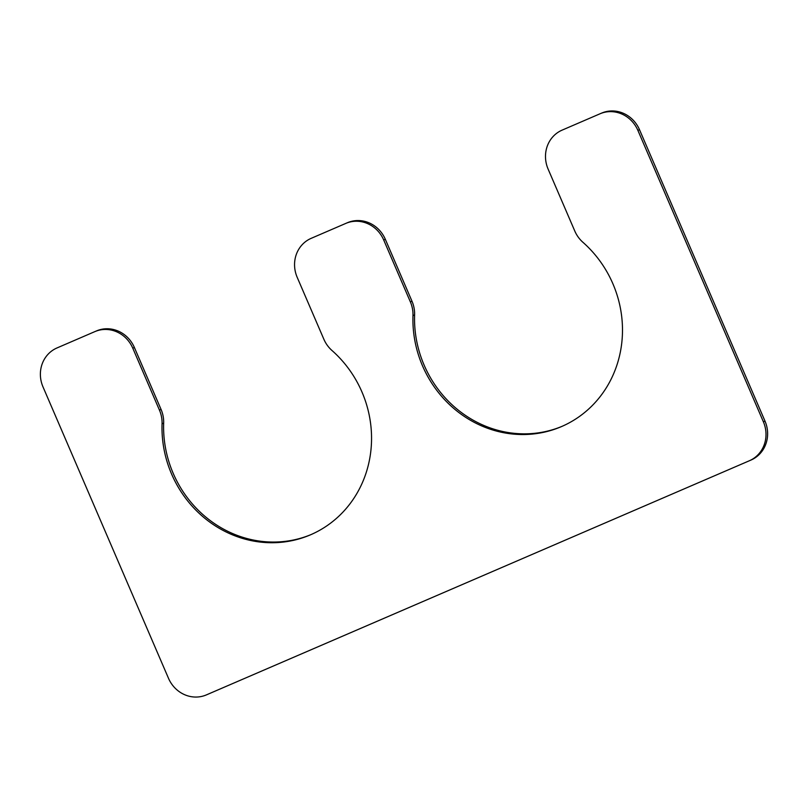 <?xml version="1.0" encoding="UTF-8"?>
<svg xmlns="http://www.w3.org/2000/svg" width="808" height="808" viewBox="0 0 808 808"><rect width="100%" height="100%" fill="white"/><g stroke="black" fill="none" stroke-linecap="round" stroke-linejoin="round"><path stroke-width="1.21" d="M412.979 315.615A30.219 28.27 -113.1 0 0 410.383 301.919L383.699 239.976A30.219 28.27 -113.1 0 0 345.885 223.372A30.219 28.27 -113.1 0 0 345.794 223.412L311.181 238.34A30.219 28.27 -113.1 0 0 297.172 277.285L323.856 339.229A30.219 28.27 -113.1 0 0 332.017 350.531A110.807 103.656 66.9 0 1 310.272 534.916A110.807 103.656 66.9 0 1 162.054 423.816A30.219 28.27 -113.1 0 0 159.449 410.121L132.775 348.177A30.219 28.27 -113.1 0 0 94.95 331.583A30.219 28.27 -113.1 0 0 94.859 331.613L57.004 347.945A30.219 28.27 -113.1 0 0 42.996 386.891L168.508 678.326A30.219 28.27 -113.1 0 0 206.333 694.92A30.219 28.27 -113.1 0 0 206.424 694.88L749.39 460.742A30.219 28.27 -113.1 0 0 763.388 421.796L637.876 130.361A30.219 28.27 -113.1 0 0 600.061 113.766A30.219 28.27 -113.1 0 0 599.97 113.807L562.115 130.128A30.219 28.27 -113.1 0 0 548.107 169.074L574.781 231.017A30.219 28.27 -113.1 0 0 582.952 242.319A110.807 103.656 -113.1 0 1 561.196 426.715A110.807 103.656 -113.1 0 1 412.979 315.615L414.595 314.928A30.219 28.27 -113.1 0 0 411.989 301.222L385.315 239.279A30.219 28.27 -113.1 0 0 347.49 222.685A30.219 28.27 -113.1 0 0 347.4 222.725L345.976 223.331M311.07 534.573A110.807 103.656 66.9 0 1 163.66 423.129A30.219 28.27 -113.1 0 0 161.065 409.434L134.381 347.49A30.219 28.27 -113.1 0 0 96.566 330.886A30.219 28.27 -113.1 0 0 96.475 330.926L95.041 331.543M207.848 694.274A30.219 28.27 -113.1 0 0 207.939 694.234A30.219 28.27 -113.1 0 0 208.03 694.193L750.996 460.055A30.219 28.27 -113.1 0 0 765.004 421.109L639.492 129.674A30.219 28.27 -113.1 0 0 601.667 113.08A30.219 28.27 -113.1 0 0 601.576 113.12L600.152 113.726M414.595 314.928A110.807 103.656 -113.1 0 0 562.004 426.361M383.699 239.976L385.315 239.279M410.383 301.919L411.989 301.222M162.054 423.816L163.66 423.129M159.449 410.121L161.065 409.434M132.775 348.177L134.381 347.49M206.424 694.88L208.03 694.193M749.39 460.742L750.996 460.055M763.388 421.796L765.004 421.109M637.876 130.361L639.492 129.674M345.885 223.372L347.49 222.685M94.95 331.583L96.566 330.886M206.333 694.92L207.939 694.234M600.061 113.766L601.667 113.08"/></g></svg>

